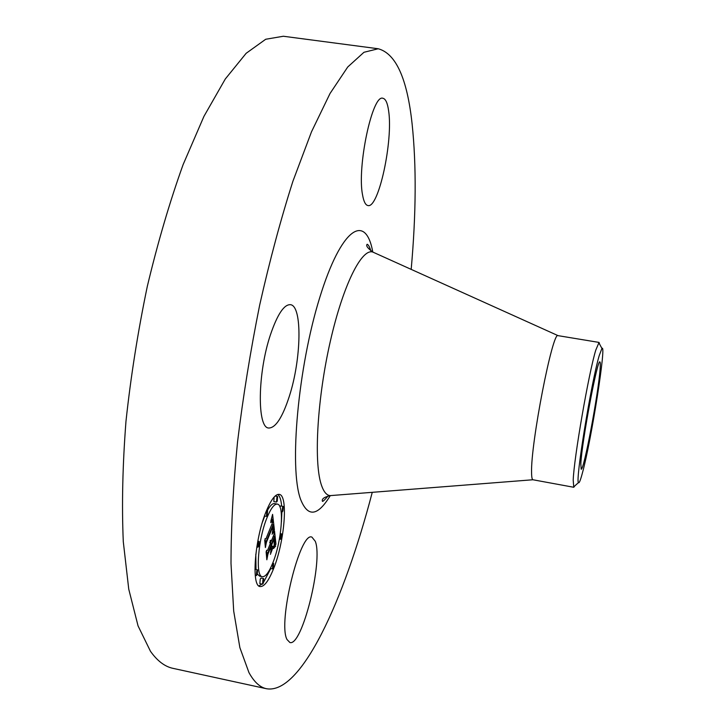 <?xml version="1.0" encoding="UTF-8"?>
<svg xmlns="http://www.w3.org/2000/svg" width="725" height="725" viewBox="0 0 725 725"><rect width="100%" height="100%" fill="white"/><g stroke="black" fill="none" stroke-linecap="round" stroke-linejoin="round"><path stroke-width="1.09" d="M289.357 396.203C282.496 417.382 275.627 427.995 268.757 428.022C256.94 428.194 257.529 372.677 270.543 334.47C277.476 314.269 284.1 304.337 290.417 304.681C302.524 305.624 301.41 359.147 289.357 396.203M372.26 492.329C343.931 600.817 300.966 694.867 266.483 688.732L172.985 668.35C164.847 666.647 157.343 660.955 150.474 651.295L138.058 625.911L128.751 589.162L123.286 541.657C121.709 505.117 122.607 464.988 125.978 421.288C130.808 376.402 137.931 331.416 147.32 286.321C157.842 242.295 169.768 201.731 183.099 164.648L203.942 116.363L225.294 78.989L246.156 53.297L265.712 39.259L283.357 36.25L378.223 48.756C395.959 53.587 407.251 78.672 412.117 124.002C416.467 165.382 416.15 213.848 411.184 269.383M266.483 688.732C259.994 687.391 254.149 682.017 248.965 672.61L239.875 647.643L233.695 611.066L231.003 563.47C231.048 526.722 233.223 486.257 237.528 442.069C243.065 396.62 250.442 350.982 259.659 305.153C269.745 260.366 280.838 219.05 292.936 181.187L311.487 131.832L330.029 93.498L347.746 66.981L363.959 52.282L378.223 48.756M574.889 485.832L573.756 487.272L532.929 479.76C532.068 479.524 531.615 477.113 531.579 472.537C530.6 443.827 552.794 330.002 558.087 335.657L599.04 342.417L599.62 344.167M573.756 487.272L573.203 480.158C573.928 458.236 588.673 373.203 595.76 350.157L599.04 342.417M599.213 355.612L601.922 348.444C606.789 342.463 591.283 440.7 582.429 472.927C580.453 480.331 579.148 483.548 578.505 482.578C575.07 481.826 591.265 382.039 599.213 355.612M580.834 463.674C581.785 441.978 597.581 357.951 599.892 361.938C600.382 362.092 600.454 364.476 600.101 369.079C598.478 393.376 583.761 471.468 581.16 469.193L580.834 463.674M315.303 541.339C323.305 561.032 302.108 646.836 289.882 642.513L287.009 639.513C277.548 622.603 300.213 530.89 311.94 537.134L315.303 541.339M362.6 195.143C356.791 167.403 372.387 93.706 382.927 98.292C385.637 98.845 387.531 103.004 388.609 110.771C393.312 140.614 378.568 208.9 367.919 205.538C365.536 205.112 363.76 201.65 362.6 195.143M273.407 569.125C268.585 581.024 264.181 586.824 260.202 586.543C250.895 586.67 254.883 537.252 266.655 510.273C271.368 499.253 275.545 493.961 279.207 494.377C288.478 494.976 284.635 541.938 273.407 569.125M272.718 563.135C268.93 572.433 265.477 576.955 262.368 576.719C255.046 576.765 258.173 538.05 267.398 516.771C271.123 508.017 274.431 503.802 277.34 504.12C284.644 504.528 281.608 541.72 272.718 563.135M274.286 529.93L272.283 532.594L273.262 528.398L273.108 524.773L266.238 541.439L265.722 544.683L265.024 538.748L265.984 538.729L272.292 523.269L271.902 521.13L270.751 522.562L270.86 521.9L271.902 520.505L272.446 522.725L272.763 522.118L272.219 519.173L270.851 521.039L272.591 514.36L274.385 529.812L273.035 529.685M273.941 531.697L272.047 534.207L273.542 531.615M272.763 530.192L272.7 526.921L266.347 542.527L265.386 547.538L264.734 540.188L265.477 546.396L266.247 542.264L272.836 526.078L272.763 530.192M275.971 544.203L273.896 546.732L274.847 541.783L274.476 536.554L271.567 543.759L274.222 538.177L274.177 545.028L274.086 538.911L271.694 544.856L271.911 546.777L273.189 546.197L270.588 552.677L271.377 547.973L271.041 545.064L267.878 552.912L267.244 556.573L266.51 550.311L267.579 550.357L270.289 543.659L269.827 542.255L270.452 543.233L270.751 542.508L270.09 540.868L270.833 540.234L271.277 541.213L273.905 534.706L274.512 530.99L275.971 544.203L274.548 543.913M275.464 546.251L273.57 548.517L274.675 546.46L275.708 546.088L274.983 546.152M270.389 554.344L273.135 547.103L270.389 554.344M270.642 547.466L267.951 554.127L266.845 559.782L266.102 551.662L266.927 558.649L267.842 554L270.778 546.722L270.942 550.067L270.488 547.429M282.913 510.989L282.179 511.941L282.542 507.409L283.276 506.467L282.913 510.989M273.262 567.847L272.482 568.88L272.863 564.422L273.633 563.397L273.262 567.847M281.218 538.34L280.475 539.318L280.847 534.86L281.581 533.89L281.218 538.34M257.212 574.499L256.378 575.577L256.759 570.956L257.593 569.877L257.212 574.499M263.356 583.099L262.55 584.178L262.93 579.647L263.737 578.586L263.356 583.099M266.809 511.669L267.597 510.681L267.235 515.384L266.447 516.372L266.809 511.669M276.877 497.45L277.621 496.507L277.267 501.129L276.515 502.081L276.877 497.45M258.327 542.499L259.151 541.457L258.78 546.152L257.955 547.194L258.327 542.499M271.277 541.213L270.072 540.968M271.213 540.886L270.217 540.687M271.132 540.623L270.38 540.478M271.041 540.433L270.534 540.333M270.389 542.808L269.745 542.681M270.334 542.635L269.782 542.518M270.289 542.49L269.8 542.391M267.878 552.912L266.791 552.695M271.041 545.064L269.818 544.819M271.911 546.777L271.222 546.641M271.694 544.856L269.936 544.511M271.657 544.538L270.053 544.221M271.567 543.759L270.262 543.505M274.476 536.554L273.252 536.31M274.739 545.481L274.231 545.381M274.829 545.354L274.258 545.236M274.993 545.146L274.313 545.01M275.128 544.982L274.358 544.828M275.273 544.819L274.394 544.647M275.364 544.738L274.422 544.548M275.446 544.647L274.44 544.448M275.545 544.566L274.458 544.348M274.385 529.812L273.071 529.549M271.775 519.327L271.313 519.236M271.884 519.227L271.34 519.118M271.975 519.163L271.368 519.037M272.065 519.127L271.377 519M272.147 519.136L271.377 518.982M272.201 520.985L271.458 520.84M272.147 520.822L271.558 520.713M266.238 541.439L265.323 541.258M273.108 524.773L271.793 524.51M273.089 531.343L272.636 531.253M273.189 531.207L272.673 531.108M273.289 531.081L272.718 530.972M273.379 530.972L272.745 530.845M275.708 546.088L275.174 545.979M263.701 582.048L270.797 568.536M272.754 563.216L273.262 561.721M281.436 521.937L281.88 511.886M281.653 506.159C281.119 499.969 279.832 496.063 277.793 494.441M258.925 585.945L261.933 584.051M264.734 516.037L262.432 522.199M255.807 554.199L256.025 569.56M257.375 574.064L259.668 576.176L262.368 576.719M277.34 504.12L274.648 503.603C272.528 503.268 270.081 505.606 267.298 510.627M283.276 506.467L280.62 505.959L279.913 506.838M263.737 578.586L261.045 578.033L260.239 579.103L259.858 583.625L262.55 584.178M274.123 497.069L273.814 501.555L276.515 502.081M331.869 495.492L330.328 495.61C326.477 495.429 323.368 491.487 321.012 483.793C313.735 460.502 317.423 397.789 330.301 341.412C343.115 284.925 361.748 248.032 372.849 252.083L374.263 252.717M330.274 495.619C317.677 516.39 307.763 517.587 300.54 499.199C289.058 468.006 297.975 367.548 319.752 297.558C341.348 227.269 365.753 212.633 372.795 252.055M275.645 544.475L274.485 544.248M275.745 544.384L274.503 544.14M275.862 544.294L274.53 544.031M370.955 250.986C369.641 246.962 368.391 244.724 367.185 244.271C365.708 245.603 367.593 248.204 372.849 252.083L558.087 335.657M532.929 479.76L330.328 495.61C324.428 496.978 321.773 498.791 322.353 501.038C322.281 502.226 324.392 500.313 328.697 495.293M601.922 348.444L598.75 342.535M578.505 482.578L573.511 487.073M281.119 511.732L282.179 511.941M270.353 568.445L272.482 568.88M272.691 563.207L273.633 563.397M279.397 539.11L280.475 539.318M280.303 533.636L281.581 533.89M255.245 575.351L256.378 575.577M254.928 569.342L257.593 569.877M266.564 510.482L267.597 510.681M264.471 515.982L266.447 516.372M275.156 496.027L277.621 496.507M257.792 541.185L259.151 541.457M256.786 546.967L257.955 547.194"/></g></svg>
